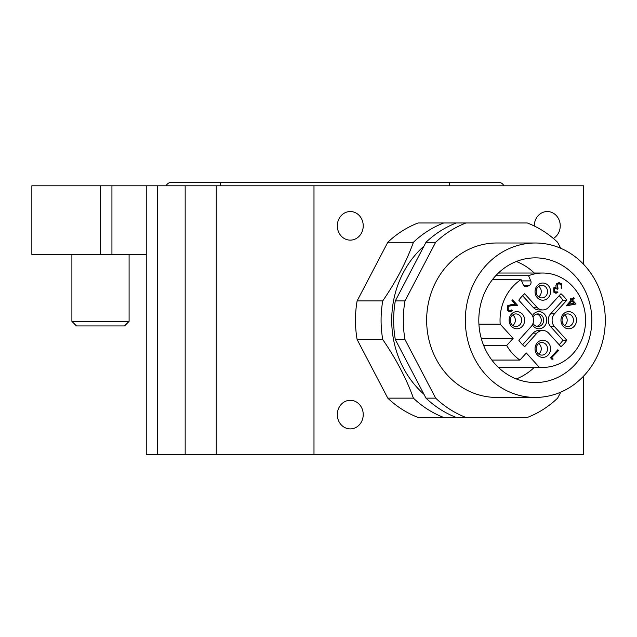 <?xml version="1.0" encoding="UTF-8"?>
<svg xmlns="http://www.w3.org/2000/svg" width="637" height="637" viewBox="0 0 637 637"><rect width="100%" height="100%" fill="white"/><g stroke="black" fill="none" stroke-linecap="round" stroke-linejoin="round"><path stroke-width="0.96" d="M363.233 225.832A14.301 12.963 90 0 0 350.278 211.54A14.301 12.963 90 0 0 337.315 225.832A14.301 12.963 90 0 0 350.278 240.133A14.301 12.963 90 0 0 363.233 225.832M553.354 238.461A14.301 12.963 90 0 0 560.234 225.832A14.301 12.963 90 0 0 547.271 211.54A14.301 12.963 90 0 0 534.308 225.832A14.301 12.963 90 0 0 534.308 226.024M363.233 414.599A14.301 12.963 90 0 0 350.278 400.299A14.301 12.963 90 0 0 337.315 414.599A14.301 12.963 90 0 0 350.278 428.9A14.301 12.963 90 0 0 363.233 414.599M111.929 254.434L31.85 254.434L31.85 185.797L157.689 185.797L157.689 454.635L146.247 454.635L146.247 254.434L111.929 254.434L111.929 185.797M583.556 264.275L583.556 185.797L157.689 185.797M583.556 376.156L583.556 454.635L157.689 454.635M146.247 185.797L146.247 254.434M313.985 454.635L313.985 185.797M220.609 185.797L220.609 182.365L171.417 182.365L498.604 182.365A5.717 5.717 0 0 1 503.843 185.797M171.417 182.365A5.717 5.717 0 0 0 166.177 185.797A5.717 5.717 0 0 1 171.417 182.365M124.518 325.937L76.464 325.937L71.893 321.359L129.088 321.359L124.518 325.937M532.381 324.822A8.584 7.779 90 0 0 535.056 327.649A8.584 7.779 90 0 0 545.678 324.504A8.584 7.779 90 0 0 542.828 312.783A8.584 7.779 90 0 0 532.381 315.61M533.018 323.325A6.29 5.701 90 0 0 535.12 325.666A6.29 5.701 90 0 0 537.97 326.51A6.29 5.701 90 0 0 543.48 321.844A6.29 5.701 90 0 0 540.829 314.766A6.29 5.701 90 0 0 537.97 313.922A6.29 5.701 90 0 0 533.018 317.107M536.768 326.367A6.29 5.701 90 0 0 541.187 321.191A6.29 5.701 90 0 0 538.408 314.766A6.29 5.701 90 0 0 536.768 314.065M538.918 356.25A8.584 7.779 90 0 0 549.54 353.105A8.584 7.779 90 0 0 546.697 341.384A8.584 7.779 90 0 0 536.075 344.529A8.584 7.779 90 0 0 538.918 356.25M538.99 354.268A6.29 5.701 90 0 0 541.84 355.112A6.29 5.701 90 0 0 547.35 350.446A6.29 5.701 90 0 0 544.691 343.367A6.29 5.701 90 0 0 541.84 342.523A6.29 5.701 90 0 0 536.33 347.189A6.29 5.701 90 0 0 538.99 354.268M538.695 354.068A6.29 5.701 90 0 0 538.695 343.566M513 327.649A8.584 7.779 90 0 0 523.622 324.504A8.584 7.779 90 0 0 520.779 312.783A8.584 7.779 90 0 0 510.157 315.928A8.584 7.779 90 0 0 513 327.649M513.072 325.666A6.29 5.701 90 0 0 515.922 326.51A6.29 5.701 90 0 0 521.432 321.844A6.29 5.701 90 0 0 518.773 314.766A6.29 5.701 90 0 0 515.922 313.922A6.29 5.701 90 0 0 510.412 318.588A6.29 5.701 90 0 0 513.072 325.666M512.777 325.467A6.29 5.701 90 0 0 512.777 314.965M538.918 299.048A8.584 7.779 90 0 0 549.54 295.902A8.584 7.779 90 0 0 546.697 284.182A8.584 7.779 90 0 0 536.075 287.327A8.584 7.779 90 0 0 538.918 299.048M538.99 297.065A6.29 5.701 90 0 0 541.84 297.909A6.29 5.701 90 0 0 547.35 293.243A6.29 5.701 90 0 0 544.691 286.164A6.29 5.701 90 0 0 541.84 285.32A6.29 5.701 90 0 0 536.33 289.986A6.29 5.701 90 0 0 538.99 297.065M538.695 296.866A6.29 5.701 90 0 0 538.695 286.363M564.844 327.649A8.584 7.779 90 0 0 575.466 324.504A8.584 7.779 90 0 0 572.615 312.783A8.584 7.779 90 0 0 561.993 315.928A8.584 7.779 90 0 0 564.844 327.649M564.908 325.666A6.29 5.701 90 0 0 567.758 326.51A6.29 5.701 90 0 0 573.268 321.844A6.29 5.701 90 0 0 570.617 314.766A6.29 5.701 90 0 0 567.758 313.922A6.29 5.701 90 0 0 562.256 318.588A6.29 5.701 90 0 0 564.908 325.666M564.621 325.467A6.29 5.701 90 0 0 564.621 314.965M546.952 331.702A9.149 8.297 -90 0 1 548.672 333.159L560.934 346.687A33.18 30.066 90 0 0 566.803 340.214L554.54 326.685A9.149 8.297 -90 0 1 554.54 313.746L566.803 300.218A33.18 30.066 90 0 0 560.934 293.745L548.672 307.273A9.149 8.297 -90 0 1 542.812 309.956A9.149 8.297 -90 0 1 536.943 307.273L524.681 293.745A33.18 30.066 90 0 0 518.821 300.218L531.075 313.746A9.149 8.297 -90 0 1 531.075 326.685L518.821 340.214A33.18 30.066 90 0 0 524.681 346.687L536.943 333.159A9.149 8.297 -90 0 1 542.812 330.476A9.149 8.297 -90 0 1 546.952 331.702M539.236 367.238A47.194 42.767 90 0 0 542.812 367.406A47.194 42.767 90 0 0 584.121 332.426A47.194 42.767 90 0 0 564.191 279.348A47.194 42.767 90 0 0 542.812 273.026A47.194 42.767 90 0 0 528.575 275.717L530.772 280.901A3.432 3.113 90 0 1 529.267 285.464L527.388 286.427A3.432 3.113 90 0 1 523.248 284.763L521.058 279.579A47.194 42.767 90 0 0 500.188 324.153L513.119 338.414L506.694 345.501A47.194 42.767 90 0 0 519.896 360.064L526.313 352.978L539.236 367.238L498.214 367.238M535.311 243L496.637 243A77.22 69.982 90 0 0 429.035 300.226A77.22 69.982 90 0 0 461.642 387.089A77.22 69.982 90 0 0 496.637 397.432L535.311 397.432A77.22 69.982 90 0 0 602.913 340.206A77.22 69.982 90 0 0 570.306 253.343A77.22 69.982 90 0 0 535.311 243A77.22 69.982 90 0 0 467.717 300.226A77.22 69.982 90 0 0 500.324 387.089A77.22 69.982 90 0 0 535.311 397.432M507.06 374.214A62.346 56.51 90 0 0 535.311 382.566A62.346 56.51 90 0 0 589.894 336.352A62.346 56.51 90 0 0 563.57 266.218A62.346 56.51 90 0 0 535.311 257.866A62.346 56.51 90 0 0 480.736 304.08A62.346 56.51 90 0 0 507.06 374.214M516.336 378.943A62.346 56.51 90 0 0 534.292 367.406M534.292 273.026A62.346 56.51 90 0 0 525.613 266.218A62.346 56.51 90 0 0 516.336 261.488M423.979 246.105A94.953 86.059 90 0 0 423.979 394.327M560.759 248.279L557.622 242.291A102.963 93.313 90 0 0 543.297 231.048A102.963 93.313 90 0 0 527.309 222.974L443.726 222.974A102.963 93.313 -90 0 0 413.405 242.291C406.366 261.847 396.142 281.387 382.741 300.903A102.963 93.313 -90 0 0 382.741 339.529C396.198 359.149 406.422 378.689 413.405 398.141A102.963 93.313 -90 0 0 427.738 409.384A102.963 93.313 -90 0 0 443.726 417.458L418.103 417.458A102.963 93.313 90 0 1 387.782 398.141L413.405 398.141M492.457 279.579L521.058 279.579M478.92 324.153L500.188 324.153M508.191 306.572L508.262 309.964L509.871 310.729L511.718 309.869L512.419 310.641L509.926 311.796L507.53 310.681L507.466 305.808L511.535 304.51L515.293 304.351L511.941 300.648L512.642 299.876L517.578 305.322L511.806 305.569L507.705 306.572L507.785 309.964L508.262 309.964M552 357.771L553.139 359.029L551.992 359.34L550.567 357.763L557.837 349.737L558.553 350.533L551.515 357.771L553.139 359.029M572.575 300.17L576.055 304L566.237 305.887L571.15 300.131L570.274 299.167L570.975 298.395L571.851 299.366L573.539 297.503L574.271 298.307L572.09 300.17L576.055 304M554.429 288.72L554.596 291.483L555.902 292.096L557.144 291.73L557.885 292.55L555.966 293.235L553.887 292.264L553.68 287.884L556.101 287.271L555.862 285.639L556.682 283.688L559.039 282.621L561.508 283.823L561.77 288.808L561.054 288.02L561.539 286.3L560.791 284.596L559.023 283.72L557.455 284.413L558.004 288.513L557.335 289.246L555.464 288.25L553.943 288.72L554.118 291.483L554.596 291.483M435.652 242.291L425.978 242.291A102.963 93.313 90 0 1 456.299 222.974L465.966 222.974A102.963 93.313 90 0 0 435.652 242.291L404.981 300.903A102.963 93.313 90 0 0 404.981 339.529L435.652 398.141A102.963 93.313 90 0 0 465.966 417.458L527.309 417.458A102.963 93.313 90 0 0 557.622 398.141L560.759 392.153M425.978 242.291L395.306 300.903L404.981 300.903M395.306 300.903A102.963 93.313 90 0 0 395.306 339.529L425.978 398.141L435.652 398.141M404.981 339.529L395.306 339.529M465.966 417.458L456.299 417.458A102.963 93.313 90 0 1 425.978 398.141M413.405 242.291L387.782 242.291L357.118 300.903L382.741 300.903M357.118 300.903A102.963 93.313 90 0 0 357.118 339.529L387.782 398.141M382.741 339.529L357.118 339.529M387.782 242.291A102.963 93.313 90 0 1 418.103 222.974L443.726 222.974M443.726 417.458L456.299 417.458M481.269 338.414L513.119 338.414M483.666 345.501L506.694 345.501M491.852 360.064L519.896 360.064M495.737 275.717L528.575 275.717M542.812 309.956L538.942 309.956A9.149 8.297 -90 0 1 533.073 307.273L522.571 295.679M559.182 344.752A33.18 30.066 90 0 0 562.933 340.214L550.671 326.685A9.149 8.297 -90 0 1 550.671 313.746L562.933 300.218L566.803 300.218M562.933 300.218A33.18 30.066 90 0 0 559.182 295.679M562.933 340.214L566.803 340.214M522.571 344.752L533.073 333.159A9.149 8.297 -90 0 1 538.942 330.476L542.812 330.476M552.653 359.029L551.897 359.236M557.598 350.008L558.553 350.533M558.076 350.533L551.515 357.771M507.785 309.964L509.632 310.713M511.447 310.108L512.419 310.641M511.933 310.641L509.688 311.788M512.403 300.146L517.578 305.322M517.101 305.322L511.32 305.569L507.705 306.572M575.569 304L566.166 305.808M570.728 298.665L571.851 299.366M573.3 297.766L574.271 298.307M573.786 298.307L572.09 300.17M571.883 300.935L568.371 304.279L574.017 303.3L571.883 300.935L568.849 304.279M554.118 291.483L555.639 292.08M556.802 291.889L557.885 292.55M557.407 292.55L555.719 293.219M555.05 287.16L556.101 287.271M558.792 282.629L561.508 283.823M561.022 283.823L561.476 288.481M558.776 283.728L557.455 284.413M556.977 284.413L557.518 288.513L558.004 288.513M557.518 288.513L557.08 288.991M555.225 288.274L553.943 288.72M100.487 254.434L100.487 185.797M185.16 454.635L185.16 185.797M216.262 454.635L216.262 185.797M449.411 182.365L449.411 185.797M533.073 307.273L536.943 307.273M550.671 313.746L554.54 313.746M550.671 326.685L554.54 326.685M533.073 333.159L536.943 333.159M511.32 305.569L511.806 305.569M524.753 286.427L527.388 286.427M523.638 285.464L529.267 285.464M521.615 280.901L530.772 280.901M129.088 254.434L129.088 321.359M71.893 254.434L71.893 321.359M498.381 367.406L542.812 367.406M498.381 273.026L542.812 273.026M509.871 310.729L509.385 310.729M555.902 292.096L555.416 292.096M559.023 283.72L558.538 283.72M555.464 288.25L554.978 288.25"/></g></svg>
